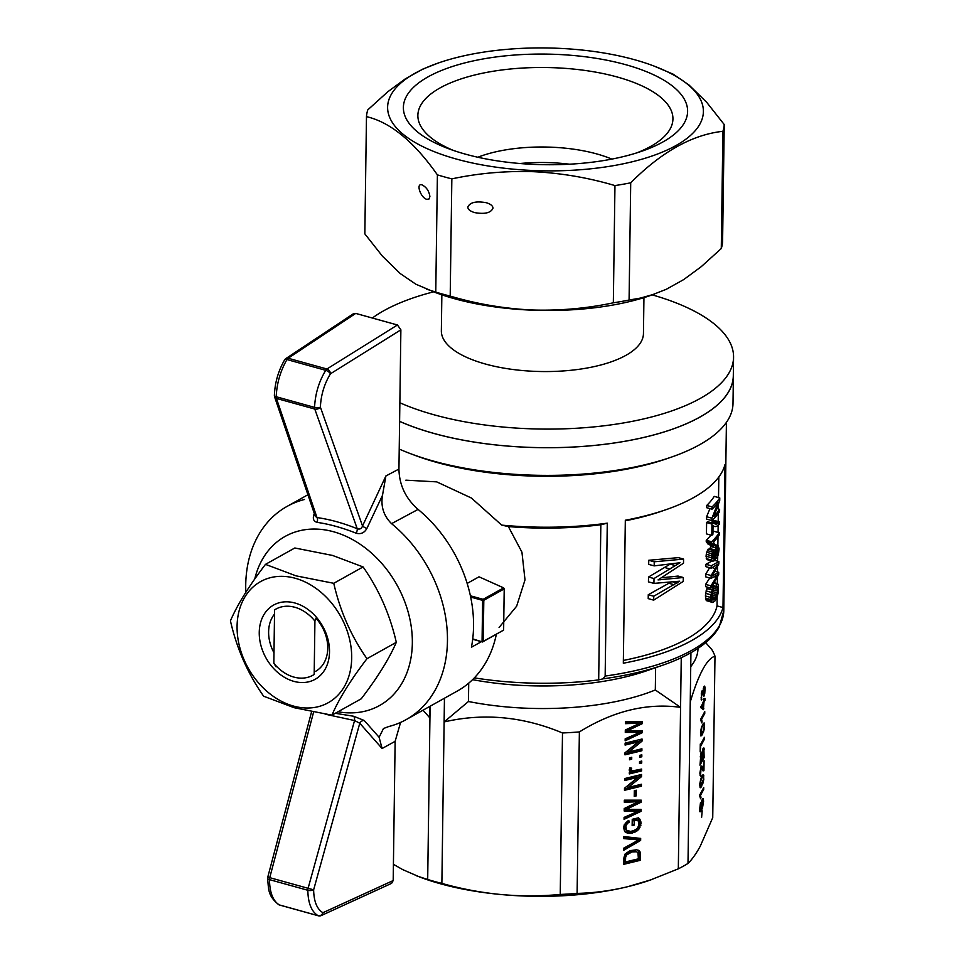 <?xml version="1.0" encoding="UTF-8"?>
<svg xmlns="http://www.w3.org/2000/svg" width="964" height="964" viewBox="0 0 964 964"><rect width="100%" height="100%" fill="white"/><g stroke="black" fill="none" stroke-linecap="round" stroke-linejoin="round"><path stroke-width="1.45" d="M643.94 297.635L643.446 333.628A101.051 39.319 -179.2 0 1 589.353 367.597A101.051 39.319 -179.2 0 1 485.446 364.031A101.051 39.319 -179.2 0 1 441.355 330.809L441.849 294.815M652.254 294.888A191.499 74.517 -179.2 0 1 733.568 357.21A191.499 74.517 -179.2 0 1 631.071 421.581A191.499 74.517 -179.2 0 1 434.162 414.821A191.499 74.517 -179.2 0 1 399.867 402.759M372.357 318.024A191.499 74.517 -179.2 0 1 433.619 291.839M733.568 357.21L733.303 375.803A191.499 74.517 -179.2 0 1 630.805 440.174A191.499 74.517 -179.2 0 1 433.908 433.414A191.499 74.517 -179.2 0 1 399.602 421.34M611.815 159.108A92.628 36.054 0.8 0 0 477.843 157.24M569.567 164.205A92.628 36.054 0.8 0 0 519.933 163.506M722.916 131.309C692.369 134.623 661.641 151.782 630.709 182.811A178.955 69.637 -179.2 0 1 614.96 185.582C588.353 177.689 561.217 173.062 533.55 171.7C505.871 170.785 478.638 173.183 451.839 178.87A178.955 69.637 -179.2 0 1 437.403 174.858C413.954 141.588 390.312 122.187 366.477 116.644L364.838 233.878L382.31 256.026L400.144 273.499L415.858 284.211L435.306 292.478A157.903 61.443 0.8 0 0 531.706 310.155A157.903 61.443 0.8 0 0 650.543 295.478L666.293 289.296L683.777 279.536L701.238 266.679L721.277 248.543A178.955 69.637 0.8 0 0 722.59 241.771L724.229 124.549A178.955 69.637 -179.2 0 1 722.916 131.309L721.277 248.543M557.361 48.26A157.903 61.443 -179.2 0 1 653.749 65.95A157.903 61.443 -179.2 0 1 657.858 153.903A157.903 61.443 -179.2 0 1 431.956 150.745A157.903 61.443 -179.2 0 1 438.512 62.937A157.903 61.443 -179.2 0 1 557.361 48.26M534.839 164.434A142.13 55.309 0.8 0 0 641.807 151.215A142.13 55.309 0.8 0 0 647.712 72.18A142.13 55.309 0.8 0 0 444.38 69.336A142.13 55.309 0.8 0 0 448.067 148.516A142.13 55.309 0.8 0 0 534.839 164.434M426.763 289.236L435.764 292.092A178.955 69.637 0.8 0 0 450.2 296.093C476.819 303.985 503.955 308.601 531.622 309.974C559.289 310.878 586.534 308.492 613.333 302.804A178.955 69.637 0.8 0 0 629.082 300.045L640.361 298.093L654.291 294.177M653.749 65.95L673.209 74.204L688.923 84.928L706.757 102.389L724.229 124.549M366.477 116.644A178.955 69.637 -179.2 0 1 367.79 109.872L387.829 91.737L405.29 78.879L422.774 69.119L438.512 62.937M630.709 182.811L629.082 300.045M614.96 185.582L613.333 302.804M437.403 174.858L435.764 292.092M451.839 178.87L450.2 296.093M493.014 208.164C490.953 212.911 484.832 214.394 474.625 212.598C470.263 211.273 467.986 209.453 467.817 207.127C469.878 202.38 476.011 200.898 486.205 202.693C490.58 204.007 492.845 205.838 493.014 208.164M429.896 196.608L429.052 198.982L426.835 199.331C420.641 197.933 415.58 182.786 422.015 184.883C426.474 187.161 429.101 191.065 429.896 196.608M636.565 152.951A127.549 49.634 0.8 0 0 672.932 118.934A127.549 49.634 0.8 0 0 546.094 67.528A127.549 49.634 0.8 0 0 417.87 115.379A127.549 49.634 0.8 0 0 453.273 150.384M429.643 706.491L429.944 717.999L423.027 710.191M430.101 706.238L427.691 879.481A178.955 69.637 0.8 0 0 441.874 883.41C461.358 888.904 481.06 892.604 500.979 894.52A168.423 65.54 0.8 0 0 627.636 886.711A168.423 65.54 0.8 0 0 649.555 880.325L678.319 868.829L680.572 707.359C646.928 702.768 613.2 710.962 579.376 731.929A178.955 69.637 0.8 0 1 562.494 732.965C523.115 716.481 483.663 712.806 444.127 721.94L468.456 701.503A160 62.262 -179.2 0 0 655.315 689.983L680.572 707.359L681.259 657.713M399.602 421.389A191.583 74.553 0.8 0 0 433.86 433.439A191.583 74.553 0.8 0 0 630.854 440.199A191.583 74.553 0.8 0 0 733.387 375.803A191.583 74.553 0.8 0 0 733.339 373.586M625.311 520.801A178.955 69.637 0.8 0 0 661.894 511.101L666.22 509.607A185.269 72.095 0.8 0 0 724.988 464.564L722.988 607.549L717.023 605.886L717.144 596.885M722.988 607.549A185.269 72.095 -179.2 0 1 623.322 663.22L625.323 520.235A185.269 72.095 0.8 0 0 666.22 509.607M655.315 689.983L655.628 667.666M690.935 652.712L690.248 701.949C698.647 673.932 706.901 658.665 714.987 656.171A178.955 69.637 0.8 0 0 711.806 649.567L705.696 642.639M678.319 868.829A178.955 69.637 0.8 0 0 687.995 863.431L690.248 701.949M393.42 864.322L402.832 869.673L419.967 877.12A168.423 65.54 0.8 0 0 500.979 894.52C520.897 896.315 540.647 896.291 560.241 894.447L562.494 732.965M474.348 677.849A178.955 69.637 0.8 0 0 598.68 679.885A1249.127 954.011 -119.2 0 0 602.982 678.837A183.16 71.276 0.8 0 0 662.605 665.244L646.748 670.751A160 62.262 0.8 0 1 472.565 679.656M687.995 863.431C692.019 859.539 696.116 853.779 700.286 846.139L712.733 817.653L714.987 656.171M703.937 686.693L704.455 686.115L705.082 687.669L704.78 693.309L703.913 696.273L704.72 690.152L704.515 688.344L703.913 688.561L703.105 694.213L702.672 694.839L702.358 692.429L701.575 694.333L701.527 700.045L701.31 693.55L702.081 690.863L702.587 690.477L702.901 691.441L703.937 686.693M701.105 766.392L702.057 766.175L703.467 768.995L704.082 760.692L703.949 770.465L703.069 770.923L701.623 768.055L701.021 768.356L700.515 776.189L699.876 773.104L701.105 766.392M703.768 779.49L702.756 783.913L700.226 787.781L699.78 783.889L700.912 778.454L703.443 774.67L703.768 779.49L703.214 776.538L701.864 778.129L700.491 781.587L700.406 785.817L703.395 779.466M700.756 744.088L704.407 737.327L704.383 739.28L700.732 746.04L700.177 751.872L700.286 744.039M700.961 753.233L701.72 752.185L702.057 753.101L702.768 749.161L703.865 747.956L704.13 757.523L699.985 765.187L700.961 753.233L702.407 753.366L702.25 759.09L703.672 756.475L703.551 750.149L702.407 753.366M700.804 796.505L700.551 798.794L699.575 795.252L703.708 787.588L703.684 789.456L700.466 795.396L700.804 796.505L699.551 796.385M702.178 810.82L701.611 817.4L702.178 810.82M703.515 701.274L704.009 698.37L703.973 700.418L704.949 698.611L704.925 700.466L703.949 702.274L703.395 709.649L700.816 707.709L703.515 701.274M701.623 726.699L704.166 722.916L704.491 727.748L703.479 732.158L700.949 736.026L700.503 732.146L701.623 726.699M702.093 721.94L701.611 722.843L700.635 719.301L704.768 711.637L704.744 713.505L701.527 719.445L702.093 721.94L701.431 721.867M700.141 809.977L701.358 808.712L701.274 802.253L702.961 798.505L703.563 801.361L702.443 808.254L700.515 811.724L699.478 810.929L700.466 802.747L700.141 809.977L699.43 809.905M717.337 583.557L717.421 577.279M717.493 571.965L717.565 566.675M717.638 561.217L717.71 556.083M717.867 545.491L717.987 536.755M718.047 532.441L718.144 525.501M718.192 521.584L718.313 513.414M718.373 508.98L718.433 504.449M718.529 497.581L718.819 476.987M560.241 894.447A178.955 69.637 0.8 0 0 577.111 893.399C593.764 893.013 610.61 890.784 627.636 886.711L651.146 879.771M577.111 893.399L579.376 731.929M629.384 730.772L642.169 730.82L642.144 732.773L625.154 740.798L625.178 738.834L639.843 732.399L625.274 732.411L625.311 730.001L639.976 723.193L625.395 723.663L625.419 721.614L642.301 721.602L642.277 723.651L627.395 730.784L629.384 730.772M636.228 795.89L634.228 796.385L634.312 790.709L636.312 790.215L636.228 795.89L634.252 795.204M623.503 859.286L625.046 854.092L629.914 850.682L636.843 849.742L639.963 851.67L640.361 860.298L623.431 864.407L623.503 859.286M631.745 757.282L631.709 759.234L629.504 759.777L629.528 757.825L631.745 757.282M632.866 804.325L638.879 801.747L624.298 802.229L624.323 800.18L641.205 800.168L641.168 802.205L626.299 809.35L641.072 809.374L641.048 811.327L624.057 819.352L624.082 817.4L638.746 810.965L624.178 810.977L624.214 808.555L632.866 804.325M626.636 830.329L630.601 831.402L634.493 830.462L637.553 828.413L639.084 823.955L638.084 820.677L637.469 819.99L634.204 820.786L634.143 825.16L632.143 825.642L632.239 819.316L638.542 817.785L640.506 820.364L641.084 823.376L638.698 829.534L634.782 832.245L630.046 833.39L625.973 832.619L624.624 831.462L623.624 827.715L624.298 824.678L628.757 820.436L629.371 822.051L627.359 823.473L625.853 826.244L626.636 830.329L625.25 829.486L627.359 830.884M630.179 771.574L629.155 770.067L629.805 767.959L631.697 768.151L631.251 769.646L632.179 770.911L641.638 769.079L641.614 770.935L629.311 773.923L629.323 772.345L631.227 771.887L630.179 771.574M624.467 790.311L624.491 788.263L637.855 777.321L624.6 780.539L624.624 778.587L641.566 774.478L641.53 776.61L628.275 787.443L641.422 784.25L641.397 786.202L624.467 790.311M639.542 761.608L641.747 761.066L641.723 763.018L639.518 763.56L639.542 761.608M639.602 757.318L639.626 755.366L641.831 754.836L641.807 756.788L639.602 757.318M623.624 850.344L623.66 848.212L638.758 839.897L623.792 838.62L623.816 836.571L640.674 838.415L640.638 840.379L623.624 850.344M642.024 741.147L628.769 751.968L641.916 748.787L641.891 750.739L624.961 754.848L624.985 752.8L638.349 741.858L625.094 745.076L625.13 743.124L642.06 739.014L642.024 741.147L640.638 740.316L627.395 751.137L628.769 751.968M441.874 883.41L444.452 698.213M499.075 627.48L516.632 606.223L525.006 579.894L521.934 552.155L508.377 526.573L501.702 525.115A185.269 72.095 0.8 0 0 607.284 523.163L605.151 676.065L602.982 678.837M501.702 525.115L471.432 498.039L436.716 481.867L405.868 480.168M671.257 457.165L666.931 458.659A185.269 72.095 -179.2 0 1 436.981 462.479A185.269 72.095 -179.2 0 1 414.387 455.141L410.098 453.514A191.583 74.553 0.8 0 0 433.475 461.105A191.583 74.553 0.8 0 0 671.257 457.165A191.583 74.553 0.8 0 0 733.001 403.47L733.387 375.803M416.713 875.89L427.691 879.481M598.68 679.885L600.837 524.753A1271.817 971.338 -119.2 0 0 607.284 523.163M508.377 526.573A178.955 69.637 0.8 0 0 600.837 524.753M468.721 683.151L468.456 701.503M697.996 648.362L697.996 648.483A160 62.262 -179.2 0 1 690.742 666.606M399.217 449.067A191.583 74.553 0.8 0 0 410.098 453.514M623.359 660.436A178.955 69.637 0.8 0 0 717.023 605.886M711.107 522.669L713.878 520.379L719.433 521.922L719.409 524.091L717.553 525.922L715.204 526.621L713.011 526.079M706.455 533.887L706.612 522.596A178.955 69.637 0.8 0 0 707.528 521.669L712.89 523.163A185.269 72.095 -179.2 0 1 711.95 524.079L711.794 535.369L706.455 533.887M653.7 600.138L653.749 596.234L679.704 581.184L653.929 583.389L654.002 578.545L679.969 562.747L654.17 565.892L654.231 561.795L683.56 559.084L683.512 563.181L658.051 579.918L683.307 577.52L683.247 581.425L653.7 600.138L648.218 598.62L648.266 594.716L670.739 582.22M653.929 583.389L648.447 581.87L648.519 577.026L669.835 564.314M654.17 565.892L648.688 564.374L648.748 560.277L678.331 557.638L683.56 559.084M661.943 577.773L678.066 576.062L683.307 577.52M709.564 549.456L711.263 545.287M713.601 559.048L715.433 557.553L714.42 554.529L715.216 550.01L718.156 545.576L719.132 548.841L718.361 554.348L717.373 556.963L713.818 561.06L706.998 559.674L706.034 556.252L706.684 552.3L708.227 549.082L713.613 550.577L712.263 557.096L712.553 558.614L713.601 559.048L712.83 558.831M706.588 516.728L711.926 518.21L711.89 520.596L706.552 519.114L706.588 516.728L709.974 508.618M706.708 507.715L706.745 505.437A178.955 69.637 0.8 0 0 714.216 496.376L719.771 497.918A185.269 72.095 -179.2 0 1 712.083 506.919L712.047 509.197L706.708 507.715M712.288 587.582L712.239 586.233M715.758 597.644L711.709 596.523L712.721 599.994L715.758 597.644L717.77 591.161L717.457 586.69L716.18 586.437L716.433 583.883L718.144 584.244L718.469 590.884L717.577 595.68L714.83 601.09L712.685 602.488L706.479 600.668L705.805 599.644L705.564 593.342L707.564 587.209M710.95 588.136L710.986 585.859L717.831 574.785L711.083 578.364L711.131 575.544L717.987 564.024L711.227 568.158L711.263 565.772L718.879 561.554L718.843 563.952L712.203 575.99L718.734 572.315L718.698 574.592L710.95 588.136L705.6 586.654L705.636 584.377L709.757 578.002M711.083 578.364L705.744 576.882L705.781 574.062L709.625 567.712M711.227 568.158L705.889 566.675L705.913 564.289L711.926 561.048M712.926 532.453A178.955 69.637 0.8 0 0 713.721 531.236L719.289 532.779L719.252 534.96A185.269 72.095 -179.2 0 1 713.529 541.997L714.698 544.925A185.269 72.095 -179.2 0 1 713.734 545.961L708.347 544.467L706.238 541.708L706.251 540.286A178.955 69.637 0.8 0 0 710.95 535.128M702.25 801L701.274 805.784L701.804 807.627L703.154 802.217L702.925 800.65L701.611 800.939M702.648 800.518L701.756 800.433M714.059 526.356L713.023 525.717L712.902 534.285A185.269 72.095 -179.2 0 1 711.794 535.369M711.95 524.079L706.612 522.596M712.89 523.163L716.421 524.247L713.143 523.344M716.421 524.247L717.674 523.645L712.179 522.114M717.674 523.645L718.554 522.982L713.035 521.452M718.554 522.982L719.433 521.922M654.231 561.795L648.748 560.277M677.005 583.075L673.101 581.991M654.002 578.545L648.519 577.026M670.028 568.989L664.702 567.507M675.378 565.603L670.426 564.229M660.232 579.786L659.075 579.46M661.798 579.641L659.798 579.087M653.749 596.234L648.266 594.716M674.246 584.762L668.956 583.292M717.614 545.781L714.661 544.961M716.963 546.419L714.059 545.612M718.156 545.576L714.613 544.588M712.36 561.168L711.613 560.072L706.275 558.59M711.613 560.072L711.372 557.734L706.034 556.252M711.372 557.734L711.565 555.734L706.226 554.252M711.565 555.734L712.034 553.782L706.684 552.3M712.034 553.782L712.758 552.095L707.383 550.613M712.758 552.095L713.613 550.577M714.408 558.602L712.384 558.036M715.433 557.553L712.312 556.686M715.011 557.288L712.336 556.541M714.686 556.59L712.408 555.963M714.493 555.722L712.577 555.192M714.42 554.529L712.938 554.119M715.216 550.01L709.781 548.504M714.637 552.36L713.661 552.083M716.035 547.974L710.589 546.468M715.686 556.18L716.83 555.758L718.047 553.179L718.433 548.697L717.674 547.938L715.758 551.083L715.686 556.18M716.83 555.758L715.372 555.348M717.276 555.071L715.288 554.529M717.71 554.179L715.312 553.517M718.047 553.179L715.457 552.456M718.313 552.071L715.71 551.348M718.445 551.022L716.047 550.36M718.505 549.89L716.517 549.335M718.433 548.697L717.192 548.347M716.975 508.594L719.614 509.329L719.578 511.607A185.269 72.095 -179.2 0 1 711.89 520.596M711.926 518.21L718.313 502.22A185.269 72.095 -179.2 0 1 712.047 509.197M712.083 506.919L706.745 505.437M719.771 497.918L719.734 500.424L713.878 516.379A185.269 72.095 -179.2 0 0 719.614 509.329M712.685 602.488L711.155 601.126L710.649 597.427L711.444 592.39L713.348 587.883L711.48 587.365M712.276 590.052L706.913 588.57M714.131 599.536L712.034 598.957M713.384 599.933L712.408 599.656M714.866 598.813L711.83 597.969M716.529 596.138L711.83 594.836M717.108 594.631L712.155 593.258M717.493 592.92L712.77 591.607L711.709 596.511M717.77 591.161L713.529 589.992M717.831 589.474L713.384 588.245M717.77 587.751L712.251 586.22M717.457 586.69L716.36 586.377M716.18 586.437L712.721 585.485M716.433 583.883L714.131 583.244M717.469 583.594L714.42 582.75M711.842 602.163L706.479 600.668M711.155 601.126L705.805 599.644M710.793 599.548L705.443 598.066M710.649 597.427L705.311 595.945M710.914 594.824L705.564 593.342M711.444 592.39L706.082 590.896M713.348 587.883L712.782 591.571M711.263 565.772L705.913 564.289M710.986 585.859L705.636 584.377M716.445 577.364L714.432 576.809M717.144 576.135L716.168 575.857M711.131 575.544L705.781 574.062M715.421 568.567L712.203 567.676M716.818 566.121L715.553 565.76M718.879 561.554L714.601 560.373M718.734 572.315L715.107 571.303M713.734 545.961L713.336 544.768L707.95 543.274M713.336 544.768L707.395 542.467M712.758 543.961L706.829 541.864M712.179 543.359L706.238 541.708M719.289 532.779A185.269 72.095 -179.2 0 1 711.601 541.768L711.577 543.19M711.601 541.768L706.251 540.286M701.804 807.627L700.924 807.543M700.418 810.013L699.43 809.917M703.527 800.253L701.888 800.096M703.443 799.325L702.238 799.216M703.25 798.77L702.587 798.71M700.515 811.724L699.744 811.652M701.515 810.242L699.43 810.049M702.443 808.254L701.033 808.121M626.708 854.887L625.624 857.285L625.455 861.961L638.397 858.828L637.951 852.718L636.505 851.766L631.986 851.935L626.708 854.887L625.323 854.044L624.238 856.442L624.07 861.129L625.455 861.961M629.504 729.808L628.118 728.977L626.01 729.953L627.395 730.784M628.13 730.519L626.745 729.676M642.144 732.773L640.759 731.929L639.807 732.387M637.831 733.315L625.178 739.292M639.843 732.399L638.457 731.568L625.287 731.58M637.746 732.447L636.361 731.604M636.698 732.423L635.312 731.58M639.976 723.193L638.59 722.349L625.407 722.783M638.289 723.229L636.915 722.385M636.3 723.337L634.914 722.494M640.903 721.602L640.891 722.807L628.118 728.977M642.277 723.651L640.891 722.807M640.771 730.808L640.759 731.929M634.914 790.552L634.854 795.059M640.265 852.622L638.879 851.778L638.975 859.454L623.443 863.226M640.457 853.682L639.072 852.839M639.445 850.959L638.06 850.115L638.879 851.778M639.963 851.67L638.578 850.826M640.361 860.298L638.975 859.454M637.337 852.212L635.119 850.935L630.613 851.091L625.323 854.044M625.503 858.804L624.118 857.96M640.518 749.124L640.506 749.896L624.973 753.667M640.662 739.352L640.638 740.316M638.349 741.858L636.963 741.015L625.118 743.895M636.505 851.766L635.119 850.935M635.24 851.61L633.866 850.766M633.77 851.682L632.396 850.851M631.986 851.935L630.613 851.091M629.673 852.779L628.287 851.935M627.877 853.767L626.492 852.935M625.961 856.092L624.576 855.249M625.624 857.285L624.238 856.442M631.709 759.234L629.516 758.596M630.336 757.62L630.323 758.403M627.034 809.073L624.913 808.507L626.299 809.35M638.879 801.747L637.493 800.903L624.311 801.349M637.192 801.783L635.818 800.939M635.204 801.891L633.818 801.06M639.807 800.168L639.795 801.373L625.648 808.242M641.168 802.205L639.795 801.373M628.408 808.374L627.022 807.531M639.674 809.374L638.71 810.941M641.048 811.327L639.662 810.495M636.734 811.881L624.082 817.846M638.746 810.965L637.361 810.121L624.19 810.134M636.65 811.013L635.264 810.17M635.601 810.989L634.216 810.146M626.721 824.268L625.335 823.437L624.467 825.413L625.25 829.486M626.178 825.148L624.793 824.304M637.469 819.99L636.083 819.159L632.818 819.942L632.167 824.461M634.204 820.786L632.818 819.942M634.143 825.16L632.758 824.316M638.084 817.894L639.71 822.545L638.035 827.618M639.783 819.063L638.409 818.219M640.506 820.364L639.12 819.533M640.903 821.846L639.518 821.015M641.084 823.376L639.71 822.545M640.843 825.57L639.469 824.738M639.976 827.642L638.602 826.799M637.433 828.51L630.974 832.173L625.274 832.016M638.698 829.534L637.312 828.691M636.891 831.076L635.505 830.245M634.782 832.245L633.396 831.402M632.36 833.016L630.974 832.173M630.046 833.39L628.661 832.547M627.853 833.27L626.467 832.438M627.877 820.93L625.335 823.437M629.371 822.051L627.986 821.22M628.311 822.774L626.925 821.931M627.359 823.473L625.973 822.629M625.853 826.244L624.467 825.413M625.624 827.317L624.238 826.485M625.817 828.57L624.431 827.739M626.118 829.522L624.732 828.679M631.227 771.887L629.384 770.911M630.046 767.983L629.962 769.344L632.179 770.911M631.372 768.971L629.986 768.127M631.251 769.646L629.866 768.802M631.348 770.176L629.962 769.344M631.661 770.573L630.275 769.73M640.241 769.417L640.229 770.091L629.323 772.742M641.614 770.935L640.229 770.091M640.024 784.588L640.012 785.359L624.479 789.13M641.397 786.202L640.012 785.359M637.855 777.321L636.469 776.478L624.624 779.358M640.156 774.815L640.144 775.779L626.901 786.6L628.275 787.443M641.53 776.61L640.144 775.779M641.723 763.018L639.53 762.379M640.349 761.403L640.337 762.187M641.807 756.788L639.614 756.15M640.433 755.174L640.421 755.945M638.758 839.897L637.373 839.066L623.804 837.909M637.397 839.861L636.011 839.017M639.277 838.27L638.698 839.861M640.638 840.379L639.253 839.536M637.361 840.644L623.648 848.682M641.891 750.739L640.506 749.896M700.659 756.969L700.503 762.331L701.768 759.994L701.816 754.92L701.238 754.438L700.213 756.933M701.732 728.23L701.129 734.074L703.383 730.628L704.214 726.362L703.455 725.036L701.19 728.182M703.491 703.13L701.659 706.516L703.419 707.877L703.491 703.13L702.551 703.045M704.817 686.525L704.154 686.452M705.082 687.669L703.587 687.537M704.25 688.212L703.407 688.139M703.913 688.561L703.31 688.501M703.166 691.754L701.792 691.622M702.358 692.429L701.563 692.357M701.756 697.996L700.961 697.924M701.961 699.707L701.165 699.635M702.78 690.839L702.154 690.778M702.901 691.441L701.888 691.345M702.057 766.175L701.298 766.103M702.346 766.621L701.057 766.501M702.744 767.44L700.78 767.26M703.226 768.633L701.913 768.513M703.346 768.862L702.045 768.742M703.467 768.995L702.093 768.862M703.949 770.465L702.768 770.356M703.768 770.802L702.961 770.718M701.623 768.055L700.563 767.947M701.322 768.067L700.563 767.995M700.768 774.08L699.9 774.008M700.997 775.659L700.069 775.574M702.756 783.913L701.949 783.828M701.756 786.046L699.744 785.853M701.105 787.142L699.852 787.022M703.708 775.08L702.756 774.996M703.877 775.96L702.19 775.803M703.214 776.538L701.816 776.418M702.732 776.791L701.684 776.695M701.864 778.129L701.069 778.056M700.406 785.817L699.731 785.756M704.383 739.28L703.407 739.195M704.009 748.233L703.274 748.16M701.925 752.547L701.298 752.486M702.057 753.101L701.045 753.005M704.13 748.739L702.997 748.63M704.19 749.522L702.708 749.389M704.13 757.523L703.154 757.439M703.081 750.317L702.479 750.257M702.346 754.39L701.696 754.33M701.623 754.185L700.708 754.101M701.467 754.197L700.695 754.125M701.238 754.438L700.635 754.378M701.033 797.891L700.37 797.831M703.684 789.456L702.756 789.371M700.466 795.396L699.563 795.312M700.635 795.903L699.563 795.806M700.949 797.24L700.129 797.168M703.949 702.274L703.021 702.19M703.853 708.793L702.033 708.624M704.925 700.466L703.997 700.382M700.816 707.552L703.419 707.877M701.659 706.516L700.84 706.431M704.431 723.325L703.479 723.241M704.6 724.205L702.913 724.048M703.479 732.158L702.672 732.086M702.479 734.291L700.466 734.11M701.828 735.387L700.575 735.267M701.129 734.074L700.454 734.002M703.937 724.783L702.539 724.663M703.455 725.036L702.407 724.94M702.587 726.374L701.792 726.302M704.744 713.505L703.816 713.408M701.527 719.445L700.635 719.361M701.696 719.951L700.623 719.855M701.864 720.554L700.611 720.433M702.009 721.289L701.19 721.217M470.396 595.8L483.121 599.331L503.63 587.871L479.012 576.809L467.166 583.425M470.661 597.053L482.627 600.367L483.121 599.331M503.63 587.871L504.208 588.896L483.808 600.295L483.229 641.409L503.594 630.131L482.518 641.988L472.734 638.891M504.208 588.896L503.63 630.01M472.685 639.265L482.518 641.988M482.627 600.367L482.06 641.482M273.836 663.28A37.897 28.944 -119.2 0 0 314.18 674.463L314.927 621.081A37.897 28.944 -119.2 0 0 274.583 609.899L273.836 663.28L276.114 666.823M316.421 617.297L314.927 621.081M254.761 578.99A96.846 73.963 60.8 0 1 343.546 535.225A96.846 73.963 60.8 0 1 412.303 644.868A96.846 73.963 60.8 0 1 338.027 711.757M335.291 713.288L353.607 716.24L364.211 720.47L379.117 737.279L383.467 728.531L388.721 726.543A122.103 93.255 60.8 0 0 406.133 719.626L457.394 690.995A122.103 93.255 60.8 0 0 496.364 634.264M366.898 528.441C364.404 532.863 360.825 534.454 356.162 533.212A4.205 1.639 -68 0 0 357.234 528.73C359.813 529.598 361.584 528.682 362.536 525.97A4.205 1.024 -155.1 0 0 366.898 528.441L382.491 495.339C380.647 506.389 383.66 515.824 391.553 523.657A122.103 93.255 60.8 0 1 406.133 719.626M356.162 533.212C342.449 527.754 329.411 524.139 317.06 522.368C313.396 521.295 312.444 518.439 314.204 513.824A4.205 1.072 23.9 0 0 314.433 513.86M245.832 592.258A122.103 93.255 60.8 0 1 287.043 506.413A122.103 93.255 60.8 0 1 304.455 499.497M391.553 523.657L418.075 509.414A122.103 93.255 60.8 0 1 471.42 647.242L481.385 641.675M274.378 395.397C274.921 382.588 278.343 370.742 284.621 359.885A4.205 1.783 30.9 0 1 286.959 359.56C280.391 370.923 276.813 383.311 276.21 396.746A4.205 1.554 -178.3 0 1 274.378 395.397A4.205 4.205 0 0 0 274.595 396.867L315.24 516.246L316.999 517.572C329.736 519.355 343.148 523.066 357.234 528.73L314.794 409.061A4.205 2.88 -19.5 0 0 320.385 407.145A4.205 1.554 -178.3 0 1 314.565 407.386C315.192 393.963 318.903 381.611 325.724 370.321A4.205 1.735 32.2 0 1 330.447 373.791A4.205 3.097 -122 0 0 326.929 368.995L397.457 324.988L400.879 329.833L398.939 469.058C399.277 485.037 405.663 498.484 418.075 509.414M285.91 358.548L353.451 313.71L355.716 313.408L288.164 358.247A4.205 3.157 -123.6 0 0 285.91 358.548A4.205 4.205 0 0 0 284.621 359.885M397.457 324.988L355.716 313.408M400.879 329.833L330.447 373.791C324.29 383.949 320.94 395.059 320.385 407.145L362.536 525.97L385.901 475.963L382.491 495.339M274.595 396.867A4.205 2.904 -18.8 0 0 276.427 398.421L316.999 517.572A4.205 2.639 -82.1 0 1 317.06 522.368M276.21 396.843A4.205 2.169 -74.5 0 1 276.21 396.746L314.565 407.386A4.205 2.169 105.5 0 0 314.565 407.483A4.205 2.169 105.5 0 0 314.794 409.061L276.427 398.421A4.205 2.169 -74.5 0 1 276.21 396.843M400.59 722.41L395.132 741.328L393.192 880.554L391.589 883.361L321.229 915.559A4.205 3.266 -114.6 0 0 322.916 912.715A4.205 3.555 118.3 0 1 318.108 915.692C311.505 911.691 308.07 903.22 307.829 890.266A4.205 1.723 -0.1 0 0 313.637 889.82L308.094 888.302A4.205 2.169 105.5 0 0 307.829 890.17A4.205 2.169 105.5 0 0 307.829 890.266L269.474 879.626C269.703 892.568 272.993 901.003 279.343 904.931A4.205 3.615 118.8 0 1 278.68 904.666A4.205 4.205 0 0 0 279.584 905.027A4.205 2.169 -74.5 0 1 279.343 904.931L318.108 915.692A4.205 2.169 105.5 0 0 318.349 915.788A4.205 2.169 105.5 0 0 318.915 915.8M267.63 878.204A4.205 1.723 -0.1 0 0 269.474 879.626A4.205 2.169 -74.5 0 1 269.474 879.529A4.205 2.169 -74.5 0 1 269.739 877.662L267.775 877.12A4.205 4.205 0 0 0 267.63 878.204C268.715 890.387 267.92 895.701 278.68 904.666M379.117 737.279L382.093 748.522L359.777 723.241L354.559 720.542A4.205 2.145 93.9 0 0 353.607 716.24M393.192 880.554L322.916 912.715C316.963 909.112 313.866 901.485 313.637 889.82L359.777 723.241A4.205 3.386 139 0 1 364.211 720.47M316.023 618.31A35.788 27.329 60.8 0 1 315.638 671.306M273.981 652.785A35.788 27.329 60.8 0 1 274.523 614.056M296.02 575.845L333.761 583.304C340.099 611.08 351.173 636.216 366.971 658.701C350.559 680.174 338.87 698.996 331.917 715.168L294.177 707.709L263.654 696.225C247.844 673.74 236.77 648.603 230.432 620.828C237.385 604.657 249.073 585.835 265.486 564.362L296.02 575.845M295.273 578.279A69.372 52.984 60.8 0 1 343.558 687.898A69.372 52.984 60.8 0 1 244.314 660.364A69.372 52.984 60.8 0 1 295.273 578.279M294.936 603.006A42.524 32.475 60.8 0 1 324.531 670.209A42.524 32.475 60.8 0 1 263.69 653.327A42.524 32.475 60.8 0 1 294.936 603.006M331.917 715.168L361.247 698.792C377.659 677.318 389.348 658.508 396.3 642.325C389.962 614.55 378.888 589.414 363.091 566.928L332.556 555.445L294.815 547.986L265.486 564.362M363.091 566.928L333.761 583.304M366.971 658.701L396.3 642.325M605.151 676.065A185.269 72.095 0.8 0 0 723.795 610.586L719.252 626.889C714.649 635.071 707.118 642.518 696.671 649.242C687.284 655.291 675.921 660.629 662.605 665.244M636.035 839.728L634.661 838.885M703.057 768.224L701.659 768.091M398.939 469.058L385.901 475.963M326.929 368.995L288.164 358.247A4.205 2.169 -74.5 0 0 286.959 359.56L325.724 370.321A4.205 2.169 105.5 0 1 326.929 368.995M279.837 905.076A4.205 2.169 -74.5 0 1 279.584 905.027L318.349 915.788A4.205 4.205 0 0 0 321.229 915.559M325.145 714.167L354.559 720.542L308.094 888.302L269.739 877.662L313.577 712.179M382.093 748.522L395.132 741.328M726.422 422.365L723.795 610.586M287.043 506.413L307.926 494.749M311.577 711.794L267.775 877.12"/></g></svg>
